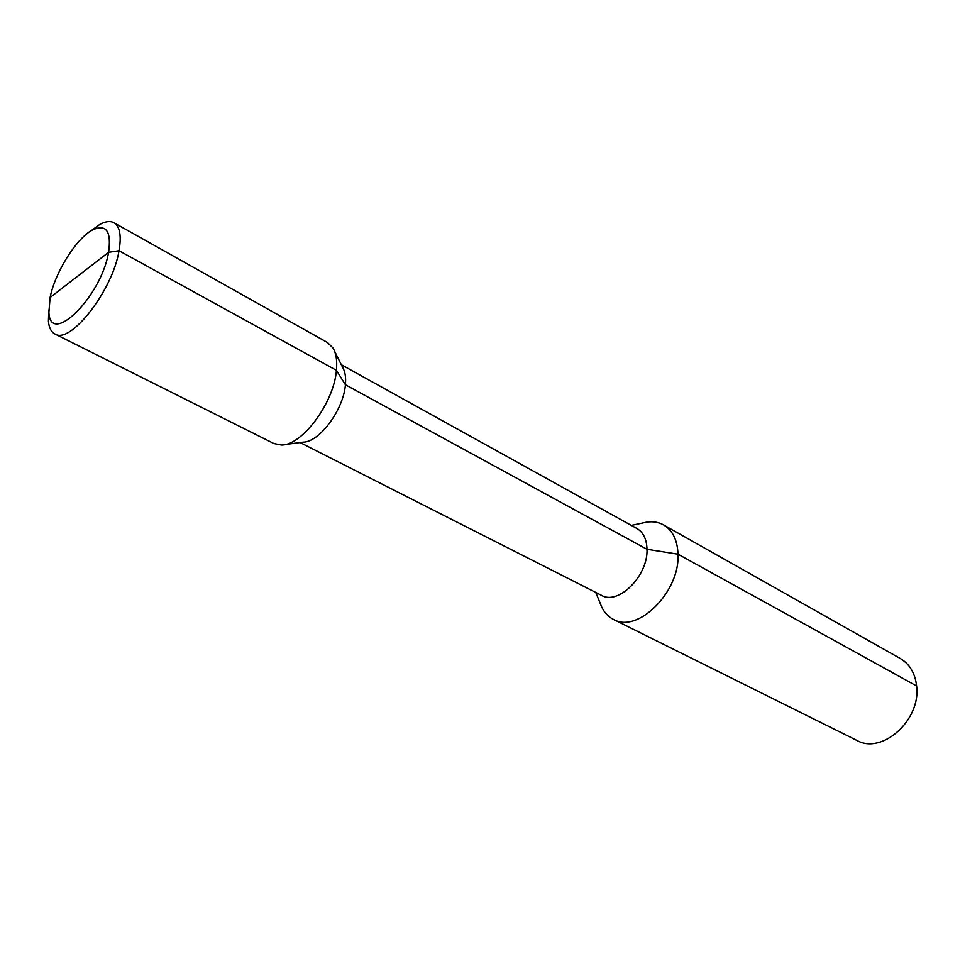 <?xml version="1.0" encoding="UTF-8"?>
<svg xmlns="http://www.w3.org/2000/svg" width="965" height="965" viewBox="0 0 965 965"><rect width="100%" height="100%" fill="white"/><g stroke="black" fill="none" stroke-linecap="round" stroke-linejoin="round"><path stroke-width="1.45" d="M663.558 524.912L900.309 658.528C909.681 664.101 915.122 673.244 916.605 685.982C921.249 719.902 881.986 755.004 856.884 740.408L613.451 619.409C637.6 633.933 680.204 591.714 678.009 554.187C677.454 540.098 672.629 530.34 663.558 524.912C658.588 522.162 653.016 521.233 646.815 522.125L642.642 523.006M600.146 603.161L601.75 607.118C604.488 612.739 608.384 616.84 613.451 619.409M78.768 275.363L50.096 297.522C54.957 272.516 76.368 238.295 92.544 229.935C106.198 223.735 111.542 231.19 108.575 252.323C101.253 297.003 49.915 347.171 48.901 312.238L50.096 297.522L108.575 252.323L119.021 250.743C121.59 235.774 119.889 226.437 113.918 222.734L327.509 342.551L332.985 348.003C336.17 353.371 337.316 360.814 336.411 370.319L345.398 384.758L646.996 549.29C648.239 575.731 618.324 605.574 601.46 595.333L300.079 442.549M916.605 685.982L678.009 554.187L646.996 549.29C646.707 539.242 643.341 532.306 636.9 528.494L341.333 364.734M284.82 444.588L303.046 442.151C319.282 442.392 343.661 409.594 345.398 384.758C346.073 377.424 345.156 371.646 342.671 367.424L334.457 350.958M54.933 333.974C70.288 344.758 112.724 290.417 119.021 250.743L336.411 370.319C334.059 402.538 302.226 445.456 281.527 445.034L273.951 443.562L54.933 333.974C51.229 332.032 49.058 327.81 48.419 321.321L48.769 310.055M113.918 222.734C110.227 220.756 105.511 221.335 99.793 224.447L90.662 231.057M595.779 592.45L601.75 607.118M631.327 525.406L646.815 522.125M48.901 312.238L48.419 321.321M92.544 229.935L99.793 224.447"/></g></svg>
